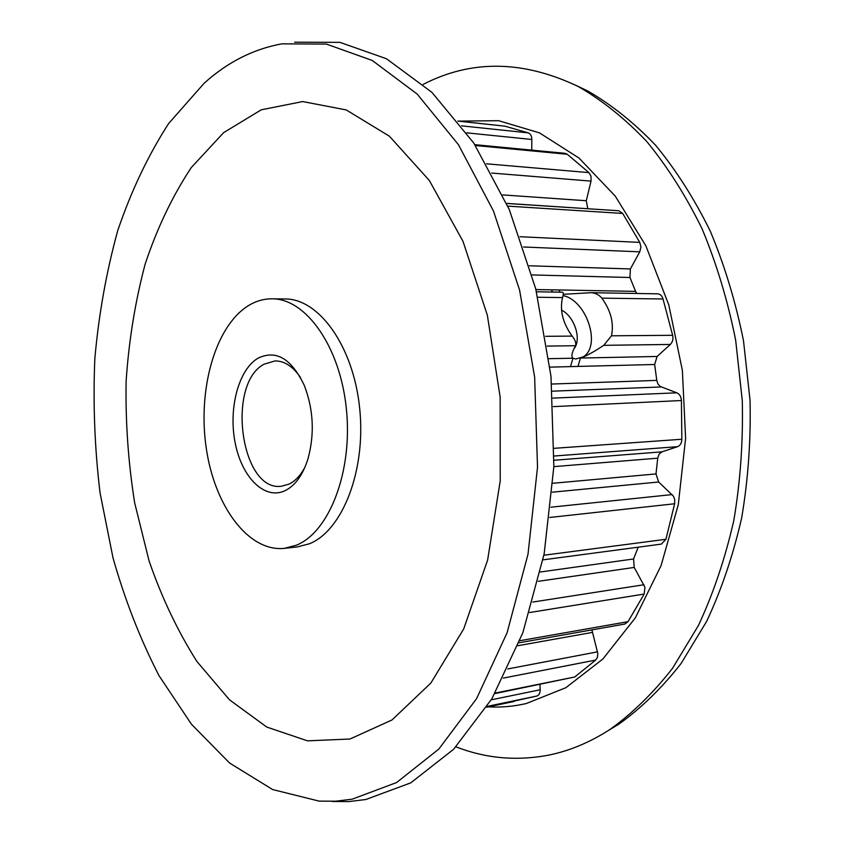 <?xml version="1.0" encoding="UTF-8"?>
<svg xmlns="http://www.w3.org/2000/svg" width="844" height="844" viewBox="0 0 844 844"><rect width="100%" height="100%" fill="white"/><g stroke="black" fill="none" stroke-linecap="round" stroke-linejoin="round"><path stroke-width="1.27" d="M591.897 629.888L597.805 653.456L597.468 657.318L595.685 660.071L503.288 678.091M540.434 571.979L633.58 558.971L634.213 567.432L644.943 587.224L644.194 594.039L529.652 612.522M543.895 555.225L665.927 539.295L661.327 544.106L542.998 559.857M554.297 448.312L681.857 439.249C681.73 442.952 680.338 445.421 677.669 446.655L554.181 456.024M285.061 490.691C264.7 500.355 241.954 477.525 235.254 443.3C228.281 409.203 238.261 370.062 257.736 358.373C275.861 349.342 291.402 358.415 304.368 385.592C313.504 409.604 314.717 434.016 307.986 458.819C302.838 475.035 295.189 485.659 285.061 490.691M300.58 377.648C293.037 366.496 284.533 360.926 275.091 360.916L264.109 364.175C226.118 383.777 240.835 491.82 281.295 486.26L288.964 484.161C295.242 481.112 300.591 475.425 305 467.101M562.178 292.246L562.494 292.214C563.549 292.467 563.56 294.261 562.515 297.594C559.604 310.339 562.811 323.178 572.158 336.102C575.165 339.805 576.304 343.002 575.587 345.713C571.873 352.338 570.987 356.506 572.928 358.204L575.777 358.985L584.196 356.59C589.428 354.28 595.948 350.534 603.755 345.333L611.489 335.796C614.073 323.199 610.866 310.645 601.846 298.143C599.071 294.83 595.505 293.016 591.148 292.699L563.233 294.313M284.375 548.357L297.32 546.923L309.326 543.789C342.411 530.781 366.19 470.498 359.681 408.422C353.478 346.272 318.99 298.618 285.061 298.966L272.032 298.818C263.254 298.776 254.92 301.35 247.028 306.52C214.545 328.073 197.623 390.783 206.284 448.354C214.65 505.989 248.231 552.134 284.375 548.357L296.318 545.224C329.244 532.174 352.897 471.511 346.388 409.002C340.174 346.43 305.802 298.459 272.032 298.818M204.142 83.25L168.684 123.456C148.122 155.37 131.136 191.103 117.738 230.623C106.428 271.62 98.79 314.306 94.834 358.668C92.945 403.453 94.676 448.143 100.035 492.738L113.001 557.852C124.912 599.915 140.231 639.161 158.967 675.58L191.451 724.226L229.621 763.05L272.623 789.551L319.169 801.125L335.669 801.209L352.296 799.152L396.617 782.536L438.88 749.029L476.565 698.674L507.086 632.768L528.017 554.181L537.522 467.207L534.653 377.205L519.566 289.998L493.466 211.011L458.45 144.693L417.136 94.032L372.267 60.473L326.396 44.078L281.727 43.856C253.263 49.089 227.395 62.224 204.142 83.25M223.681 132.603L191.314 167.523C172.535 195.892 157.153 228.049 145.179 264.014C135.23 301.445 128.879 340.459 126.125 381.087C125.408 422.032 128.256 462.628 134.671 502.876L149.072 560.912C161.848 597.847 177.81 631.386 196.958 661.538L229.526 699.845L266.778 727.064L307.511 740.842L349.986 739.017L392.006 719.964L430.894 683.007L463.715 628.896L487.61 560.11L500.218 480.953L500.165 397.165L487.347 315.202L462.976 241.278L429.343 180.489L389.39 136.19L346.219 109.92L302.701 101.565L261.25 109.815L223.681 132.603M332.209 801.494L348.931 801.578L365.79 799.521L410.743 782.873L453.618 749.282L491.873 698.779L522.869 632.673L544.158 553.833L553.854 466.574L550.995 376.297L535.729 288.806L509.291 209.597L473.811 143.111L431.928 92.344L386.447 58.742L339.942 42.358L294.661 42.2M488.296 706.85C500.935 707.578 513.637 706.46 526.392 703.495L565.87 687.702L602.89 659.006L635.332 617.85L661.084 565.617L678.291 504.691L685.602 438.331L682.374 370.4L668.807 304.969L645.882 245.836L615.265 196.135L579.037 158.071L539.421 132.846L498.582 120.692L458.44 121.114M455.96 746.834C485.194 758.271 515.589 761.13 547.144 755.422C568.518 751.329 589.418 742.699 609.843 729.543C632.304 713.475 653.235 693.019 672.636 668.174L698.484 625.372C713.423 593.279 725.207 558.295 733.816 520.442C740.388 481.439 743.216 441.496 742.287 400.636L735.662 340.206C727.771 300.738 716.567 263.581 702.039 228.735C685.856 195.745 667.372 166.595 646.578 141.286C624.824 118.466 601.972 100.172 578.034 86.415C523.006 60.198 471.395 59.523 423.203 84.379M608.239 730.566L618.958 724.068C641.208 708.169 661.928 687.966 681.129 663.458L706.702 621.289C721.483 589.682 733.13 555.257 741.644 518.037C748.143 479.677 750.949 440.42 750.042 400.256L743.511 340.86C735.725 302.057 724.658 265.522 710.321 231.245C694.338 198.783 676.065 170.077 655.503 145.136C633.981 122.644 611.362 104.582 587.656 90.952L576.346 85.539M539.97 684.463L540.181 689.77C540.171 693.198 539.042 695.287 536.784 696.047L487.178 706.396M633.58 558.971L638.212 547.176M587.835 208.742L506.59 203.393M551.744 384.041L656.78 380.391L654.659 364.492L570.512 366.612L572.928 358.204L548.948 358.689M552.978 483.264L655.999 473.917L657.729 458.176L553.854 466.637M552.556 292.045L551.375 289.83L635.585 291.37L629.962 277.507L532.058 274.933M611.489 335.796L672.636 335.311L663.025 298.987L601.846 298.143M457.87 121.051L504.902 126.157L457.912 121.114M461.573 125.851L528.196 132.856L504.902 126.157M528.196 132.856C530.507 133.742 531.72 135.947 531.836 139.471L466.732 132.846M531.741 150.116L531.836 139.471M474.845 144.672L565.037 153.313L567.252 154.273L475.394 145.516M486.587 163.82L588.964 172.619L567.252 154.273M588.964 172.619L591.053 176.269L591.032 181.122L491.736 173.062M502.729 194.911L586.274 200.735L591.032 181.122M586.274 200.735L587.783 208.679M506.622 203.457L618.757 210.757L622.703 213.448L507.793 206.126M519.936 236.721L639.763 242.386L622.703 213.448M639.763 242.386L640.955 247.039L639.763 251.839L523.502 246.997M529.441 265.786L630.384 268.951L639.763 251.839M630.384 268.951L629.962 277.507M635.585 291.37L636.766 293.48M656.991 293.849L657.539 293.828C660.198 294.05 662.034 295.769 663.025 298.987M672.636 335.311C673.417 339.003 672.657 342.052 670.336 344.447L603.755 345.333M578.003 366.423L580.419 358.046L657.107 356.474L670.336 344.447M657.107 356.474L654.659 364.492M656.78 380.391L657.919 383.999L660.24 386.478L676.825 392.819C679.652 394.116 681.171 396.691 681.403 400.531L553.369 406.618M681.857 439.249L681.403 400.531M554.065 460.244L661.97 451.846L677.468 446.729M661.97 451.846L659.09 454.146L657.729 458.176M655.999 473.917L658.647 482.008L673.396 496.135L674.704 499.458L674.63 503.762L549.771 517.467M665.927 539.295L674.63 503.762M519.862 640.712L628.01 621.669L644.194 594.039M628.01 621.669L624.824 624.054L519.06 642.79M495.217 693.061L574.732 676.983L595.685 660.071M574.732 676.983L494.911 693.589M513.996 701.48L486.661 707.198L536.784 696.047M582.508 357.286C601.93 347.042 586.991 300.253 563.022 295.59M573.973 348.794C581.927 339.446 574.511 316.489 561.534 310.086M560.047 292.172L558.865 289.967M507.772 668.944L597.51 651.853M532.786 602.057L643.961 584.734M575.587 345.713L547.176 346.093M491.24 699.834L540.181 689.77M570.512 366.612L549.993 367.129M535.919 289.545L551.375 289.83M562.515 297.594L537.786 297.246M545.625 336.313L572.158 336.102M658.647 482.008L552.335 492.179M550.942 507.191L672.119 494.584M661.179 386.953L552.345 391.173M552.852 398.115L676.825 392.819M592.266 632.43L517.899 645.713M634.213 567.432L538.261 581.316M587.656 90.952L578.034 86.415M618.958 724.068L609.843 729.543M591.148 292.699L657.539 293.828M536.467 291.771L562.494 292.214"/></g></svg>
